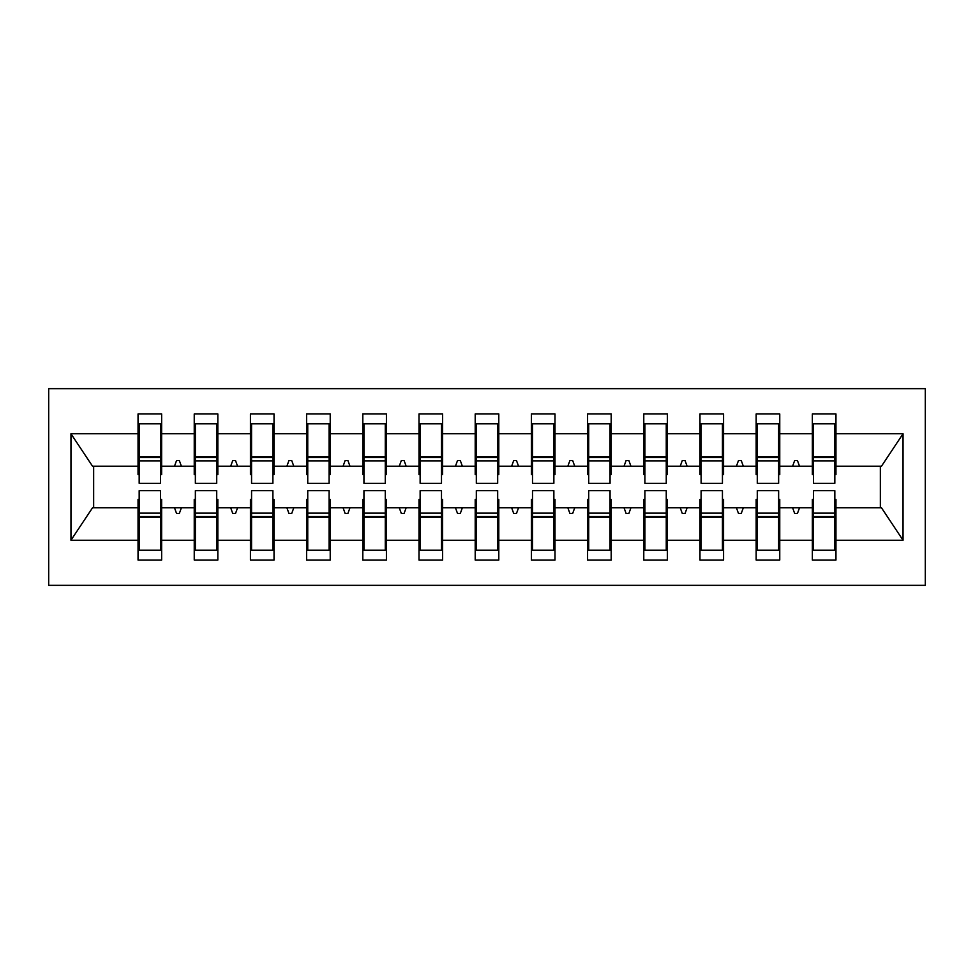 <?xml version="1.0" encoding="UTF-8"?>
<svg xmlns="http://www.w3.org/2000/svg" width="974" height="974" viewBox="0 0 974 974"><rect width="100%" height="100%" fill="white"/><g stroke="black" fill="none" stroke-linecap="round" stroke-linejoin="round"><path stroke-width="1.46" d="M48.7 585.337L925.3 585.337L925.3 388.663L48.7 388.663L48.7 585.337M813.473 499.358L812.353 499.358L812.353 507.795L779.76 507.795L779.76 499.358L778.64 499.358M834.828 474.642L835.96 474.642L835.96 466.205L881.482 466.205L903.044 433.759L903.044 540.241L835.96 540.241L835.96 560.05L812.353 560.05L812.353 507.795M835.96 466.205L835.96 413.95L812.353 413.95L812.353 433.759L779.76 433.759L779.76 474.642L778.64 474.642M813.473 474.642L812.353 474.642L812.353 433.759M757.285 499.358L756.165 499.358L756.165 507.795L723.572 507.795L723.572 499.358L722.44 499.358M812.353 540.241L779.76 540.241L779.76 560.05L756.165 560.05L756.165 507.795M779.76 433.759L779.76 413.95L756.165 413.95L756.165 433.759L723.572 433.759L723.572 474.642L722.44 474.642M757.285 474.642L756.165 474.642L756.165 433.759M701.097 499.358L699.965 499.358L699.965 507.795L667.373 507.795L667.373 499.358L666.253 499.358M756.165 540.241L723.572 540.241L723.572 560.05L699.965 560.05L699.965 507.795M723.572 433.759L723.572 413.95L699.965 413.95L699.965 433.759L667.373 433.759L667.373 474.642L666.253 474.642M701.097 474.642L699.965 474.642L699.965 433.759M644.898 499.358L643.777 499.358L643.777 507.795L611.185 507.795L611.185 499.358L610.065 499.358M699.965 540.241L667.373 540.241L667.373 560.05L643.777 560.05L643.777 507.795M667.373 433.759L667.373 413.95L643.777 413.95L643.777 433.759L611.185 433.759L611.185 474.642L610.065 474.642M644.898 474.642L643.777 474.642L643.777 433.759M588.71 499.358L587.59 499.358L587.59 507.795L554.997 507.795L554.997 499.358L553.865 499.358M643.777 540.241L611.185 540.241L611.185 560.05L587.59 560.05L587.59 507.795M611.185 433.759L611.185 413.95L587.59 413.95L587.59 433.759L554.997 433.759L554.997 474.642L553.865 474.642M588.71 474.642L587.59 474.642L587.59 433.759M532.51 499.358L531.39 499.358L531.39 507.795L498.798 507.795L498.798 499.358L497.677 499.358M587.59 540.241L554.997 540.241L554.997 560.05L531.39 560.05L531.39 507.795M554.997 433.759L554.997 413.95L531.39 413.95L531.39 433.759L498.798 433.759L498.798 474.642L497.677 474.642M532.51 474.642L531.39 474.642L531.39 433.759M476.323 499.358L475.202 499.358L475.202 507.795L442.61 507.795L442.61 499.358L441.49 499.358M531.39 540.241L498.798 540.241L498.798 560.05L475.202 560.05L475.202 507.795M498.798 433.759L498.798 413.95L475.202 413.95L475.202 433.759L442.61 433.759L442.61 474.642L441.49 474.642M476.323 474.642L475.202 474.642L475.202 433.759M420.135 499.358L419.003 499.358L419.003 507.795L386.41 507.795L386.41 499.358L385.29 499.358M475.202 540.241L442.61 540.241L442.61 560.05L419.003 560.05L419.003 507.795M442.61 433.759L442.61 413.95L419.003 413.95L419.003 433.759L386.41 433.759L386.41 474.642L385.29 474.642M420.135 474.642L419.003 474.642L419.003 433.759M363.935 499.358L362.815 499.358L362.815 507.795L330.223 507.795L330.223 499.358L329.102 499.358M419.003 540.241L386.41 540.241L386.41 560.05L362.815 560.05L362.815 507.795M386.41 433.759L386.41 413.95L362.815 413.95L362.815 433.759L330.223 433.759L330.223 474.642L329.102 474.642M363.935 474.642L362.815 474.642L362.815 433.759M307.747 499.358L306.627 499.358L306.627 507.795L274.035 507.795L274.035 499.358L272.903 499.358M362.815 540.241L330.223 540.241L330.223 560.05L306.627 560.05L306.627 507.795M330.223 433.759L330.223 413.95L306.627 413.95L306.627 433.759L274.035 433.759L274.035 474.642L272.903 474.642M307.747 474.642L306.627 474.642L306.627 433.759M251.56 499.358L250.428 499.358L250.428 507.795L217.835 507.795L217.835 499.358L216.715 499.358M306.627 540.241L274.035 540.241L274.035 560.05L250.428 560.05L250.428 507.795M274.035 433.759L274.035 413.95L250.428 413.95L250.428 433.759L217.835 433.759L217.835 474.642L216.715 474.642M251.56 474.642L250.428 474.642L250.428 433.759M195.36 499.358L194.24 499.358L194.24 507.795L161.647 507.795L161.647 560.05L138.04 560.05L138.04 507.795L92.518 507.795L70.956 540.241L70.956 433.759L92.518 466.205L138.04 466.205L138.04 433.759L70.956 433.759M250.428 540.241L217.835 540.241L217.835 560.05L194.24 560.05L194.24 507.795M217.835 433.759L217.835 413.95L194.24 413.95L194.24 433.759L161.647 433.759L161.647 413.95L138.04 413.95L138.04 433.759M195.36 474.642L194.24 474.642L194.24 433.759M139.172 499.358L138.04 499.358L138.04 507.795M138.04 466.205L138.04 474.642L139.172 474.642M834.828 499.358L835.96 499.358L835.96 540.241M779.76 540.241L779.76 507.795M723.572 540.241L723.572 507.795M667.373 540.241L667.373 507.795M611.185 540.241L611.185 507.795M554.997 540.241L554.997 507.795M498.798 540.241L498.798 507.795M442.61 540.241L442.61 507.795M386.41 540.241L386.41 507.795M330.223 540.241L330.223 507.795M274.035 540.241L274.035 507.795M217.835 540.241L217.835 507.795M903.044 433.759L835.96 433.759M194.24 540.241L161.647 540.241M138.04 540.241L70.956 540.241M792.605 466.205L799.508 466.205L797.462 460.592L794.65 460.592L792.605 466.205L779.76 466.205M812.353 466.205L799.508 466.205M792.605 507.795L794.65 513.408L797.462 513.408L799.508 507.795M736.417 466.205L743.32 466.205L741.275 460.592L738.462 460.592L736.417 466.205L723.572 466.205M756.165 466.205L743.32 466.205M736.417 507.795L738.462 513.408L741.275 513.408L743.32 507.795M680.217 466.205L687.12 466.205L685.075 460.592L682.263 460.592L680.217 466.205L667.373 466.205M699.965 466.205L687.12 466.205M680.217 507.795L682.263 513.408L685.075 513.408L687.12 507.795M624.03 466.205L630.933 466.205L628.887 460.592L626.075 460.592L624.03 466.205L611.185 466.205M643.777 466.205L630.933 466.205M624.03 507.795L626.075 513.408L628.887 513.408L630.933 507.795M567.842 466.205L574.733 466.205L572.688 460.592L569.887 460.592L567.842 466.205L554.997 466.205M587.59 466.205L574.733 466.205M567.842 507.795L569.887 513.408L572.688 513.408L574.733 507.795M511.642 466.205L518.545 466.205L516.5 460.592L513.688 460.592L511.642 466.205L498.798 466.205M531.39 466.205L518.545 466.205M511.642 507.795L513.688 513.408L516.5 513.408L518.545 507.795M455.455 466.205L462.358 466.205L460.312 460.592L457.5 460.592L455.455 466.205L442.61 466.205M475.202 466.205L462.358 466.205M455.455 507.795L457.5 513.408L460.312 513.408L462.358 507.795M399.267 466.205L406.158 466.205L404.113 460.592L401.312 460.592L399.267 466.205L386.41 466.205M419.003 466.205L406.158 466.205M399.267 507.795L401.312 513.408L404.113 513.408L406.158 507.795M343.067 466.205L349.97 466.205L347.925 460.592L345.113 460.592L343.067 466.205L330.223 466.205M362.815 466.205L349.97 466.205M343.067 507.795L345.113 513.408L347.925 513.408L349.97 507.795M286.88 466.205L293.783 466.205L291.737 460.592L288.925 460.592L286.88 466.205L274.035 466.205M306.627 466.205L293.783 466.205M286.88 507.795L288.925 513.408L291.737 513.408L293.783 507.795M230.68 466.205L237.583 466.205L235.538 460.592L232.725 460.592L230.68 466.205L217.835 466.205M250.428 466.205L237.583 466.205M230.68 507.795L232.725 513.408L235.538 513.408L237.583 507.795M174.492 466.205L181.395 466.205L179.35 460.592L176.537 460.592L174.492 466.205L161.647 466.205L161.647 433.759M194.24 466.205L181.395 466.205M174.492 507.795L176.537 513.408L179.35 513.408L181.395 507.795M160.527 499.358L161.647 499.358L161.647 507.795M161.647 466.205L161.647 474.642L160.527 474.642M903.044 540.241L881.482 507.795L835.96 507.795M93.65 466.205L93.65 507.795M880.35 507.795L880.35 466.205M138.04 423.787L139.172 423.787L138.04 423.787M139.172 460.872L139.172 423.787L161.647 423.787L160.527 423.787L160.527 483.348L139.172 483.348L139.172 460.872L160.527 460.872M160.527 513.128L160.527 550.213L138.04 550.213L139.172 550.213L139.172 490.653L160.527 490.653L160.527 513.128L139.172 513.128M194.24 423.787L195.36 423.787L194.24 423.787M195.36 460.872L195.36 423.787L217.835 423.787L216.715 423.787L216.715 483.348L195.36 483.348L195.36 460.872L216.715 460.872M216.715 513.128L216.715 550.213L194.24 550.213L195.36 550.213L195.36 490.653L216.715 490.653L216.715 513.128L195.36 513.128M250.428 423.787L251.56 423.787L250.428 423.787M251.56 460.872L251.56 423.787L274.035 423.787L272.903 423.787L272.903 483.348L251.56 483.348L251.56 460.872L272.903 460.872M272.903 513.128L272.903 550.213L250.428 550.213L251.56 550.213L251.56 490.653L272.903 490.653L272.903 513.128L251.56 513.128M306.627 423.787L307.747 423.787L306.627 423.787M307.747 460.872L307.747 423.787L330.223 423.787L329.102 423.787L329.102 483.348L307.747 483.348L307.747 460.872L329.102 460.872M329.102 513.128L329.102 550.213L306.627 550.213L307.747 550.213L307.747 490.653L329.102 490.653L329.102 513.128L307.747 513.128M362.815 423.787L363.935 423.787L362.815 423.787M363.935 460.872L363.935 423.787L386.41 423.787L385.29 423.787L385.29 483.348L363.935 483.348L363.935 460.872L385.29 460.872M385.29 513.128L385.29 550.213L362.815 550.213L363.935 550.213L363.935 490.653L385.29 490.653L385.29 513.128L363.935 513.128M419.003 423.787L420.135 423.787L419.003 423.787M420.135 460.872L420.135 423.787L442.61 423.787L441.49 423.787L441.49 483.348L420.135 483.348L420.135 460.872L441.49 460.872M441.49 513.128L441.49 550.213L419.003 550.213L420.135 550.213L420.135 490.653L441.49 490.653L441.49 513.128L420.135 513.128M475.202 423.787L476.323 423.787L475.202 423.787M476.323 460.872L476.323 423.787L498.798 423.787L497.677 423.787L497.677 483.348L476.323 483.348L476.323 460.872L497.677 460.872M497.677 513.128L497.677 550.213L475.202 550.213L476.323 550.213L476.323 490.653L497.677 490.653L497.677 513.128L476.323 513.128M531.39 423.787L532.51 423.787L531.39 423.787M532.51 460.872L532.51 423.787L554.997 423.787L553.865 423.787L553.865 483.348L532.51 483.348L532.51 460.872L553.865 460.872M553.865 513.128L553.865 550.213L531.39 550.213L532.51 550.213L532.51 490.653L553.865 490.653L553.865 513.128L532.51 513.128M587.59 423.787L588.71 423.787L587.59 423.787M588.71 460.872L588.71 423.787L611.185 423.787L610.065 423.787L610.065 483.348L588.71 483.348L588.71 460.872L610.065 460.872M610.065 513.128L610.065 550.213L587.59 550.213L588.71 550.213L588.71 490.653L610.065 490.653L610.065 513.128L588.71 513.128M643.777 423.787L644.898 423.787L643.777 423.787M644.898 460.872L644.898 423.787L667.373 423.787L666.253 423.787L666.253 483.348L644.898 483.348L644.898 460.872L666.253 460.872M666.253 513.128L666.253 550.213L643.777 550.213L644.898 550.213L644.898 490.653L666.253 490.653L666.253 513.128L644.898 513.128M699.965 423.787L701.097 423.787L699.965 423.787M701.097 460.872L701.097 423.787L723.572 423.787L722.44 423.787L722.44 483.348L701.097 483.348L701.097 460.872L722.44 460.872M722.44 513.128L722.44 550.213L699.965 550.213L701.097 550.213L701.097 490.653L722.44 490.653L722.44 513.128L701.097 513.128M756.165 423.787L757.285 423.787L756.165 423.787M757.285 460.872L757.285 423.787L779.76 423.787L778.64 423.787L778.64 483.348L757.285 483.348L757.285 460.872L778.64 460.872M778.64 513.128L778.64 550.213L756.165 550.213L757.285 550.213L757.285 490.653L778.64 490.653L778.64 513.128L757.285 513.128M812.353 423.787L813.473 423.787L812.353 423.787M813.473 460.872L813.473 423.787L835.96 423.787L834.828 423.787L834.828 483.348L813.473 483.348L813.473 460.872L834.828 460.872M834.828 513.128L834.828 550.213L812.353 550.213L813.473 550.213L813.473 490.653L834.828 490.653L834.828 513.128L813.473 513.128M139.172 536.163L138.04 536.163M161.647 536.163L160.527 536.163M160.527 516.5L139.172 516.5M160.527 437.837L161.647 437.837M138.04 437.837L139.172 437.837M139.172 457.5L160.527 457.5M216.715 437.837L217.835 437.837M194.24 437.837L195.36 437.837M195.36 457.5L216.715 457.5M272.903 437.837L274.035 437.837M250.428 437.837L251.56 437.837M251.56 457.5L272.903 457.5M329.102 437.837L330.223 437.837M306.627 437.837L307.747 437.837M307.747 457.5L329.102 457.5M385.29 437.837L386.41 437.837M362.815 437.837L363.935 437.837M363.935 457.5L385.29 457.5M195.36 536.163L194.24 536.163M217.835 536.163L216.715 536.163M216.715 516.5L195.36 516.5M251.56 536.163L250.428 536.163M274.035 536.163L272.903 536.163M272.903 516.5L251.56 516.5M307.747 536.163L306.627 536.163M330.223 536.163L329.102 536.163M329.102 516.5L307.747 516.5M363.935 536.163L362.815 536.163M386.41 536.163L385.29 536.163M385.29 516.5L363.935 516.5M441.49 437.837L442.61 437.837M419.003 437.837L420.135 437.837M420.135 457.5L441.49 457.5M420.135 536.163L419.003 536.163M442.61 536.163L441.49 536.163M441.49 516.5L420.135 516.5M497.677 437.837L498.798 437.837M475.202 437.837L476.323 437.837M476.323 457.5L497.677 457.5M476.323 536.163L475.202 536.163M498.798 536.163L497.677 536.163M497.677 516.5L476.323 516.5M553.865 437.837L554.997 437.837M531.39 437.837L532.51 437.837M532.51 457.5L553.865 457.5M532.51 536.163L531.39 536.163M554.997 536.163L553.865 536.163M553.865 516.5L532.51 516.5M610.065 437.837L611.185 437.837M587.59 437.837L588.71 437.837M588.71 457.5L610.065 457.5M588.71 536.163L587.59 536.163M611.185 536.163L610.065 536.163M610.065 516.5L588.71 516.5M666.253 437.837L667.373 437.837M643.777 437.837L644.898 437.837M644.898 457.5L666.253 457.5M644.898 536.163L643.777 536.163M667.373 536.163L666.253 536.163M666.253 516.5L644.898 516.5M722.44 437.837L723.572 437.837M699.965 437.837L701.097 437.837M701.097 457.5L722.44 457.5M701.097 536.163L699.965 536.163M723.572 536.163L722.44 536.163M722.44 516.5L701.097 516.5M778.64 437.837L779.76 437.837M756.165 437.837L757.285 437.837M757.285 457.5L778.64 457.5M757.285 536.163L756.165 536.163M779.76 536.163L778.64 536.163M778.64 516.5L757.285 516.5M834.828 437.837L835.96 437.837M812.353 437.837L813.473 437.837M813.473 457.5L834.828 457.5M813.473 536.163L812.353 536.163M835.96 536.163L834.828 536.163M834.828 516.5L813.473 516.5M160.527 517.352L139.172 517.352M139.172 456.648L160.527 456.648M195.36 456.648L216.715 456.648M251.56 456.648L272.903 456.648M307.747 456.648L329.102 456.648M363.935 456.648L385.29 456.648M216.715 517.352L195.36 517.352M272.903 517.352L251.56 517.352M329.102 517.352L307.747 517.352M385.29 517.352L363.935 517.352M420.135 456.648L441.49 456.648M441.49 517.352L420.135 517.352M476.323 456.648L497.677 456.648M497.677 517.352L476.323 517.352M532.51 456.648L553.865 456.648M553.865 517.352L532.51 517.352M588.71 456.648L610.065 456.648M610.065 517.352L588.71 517.352M644.898 456.648L666.253 456.648M666.253 517.352L644.898 517.352M701.097 456.648L722.44 456.648M722.44 517.352L701.097 517.352M757.285 456.648L778.64 456.648M778.64 517.352L757.285 517.352M813.473 456.648L834.828 456.648M834.828 517.352L813.473 517.352"/></g></svg>
